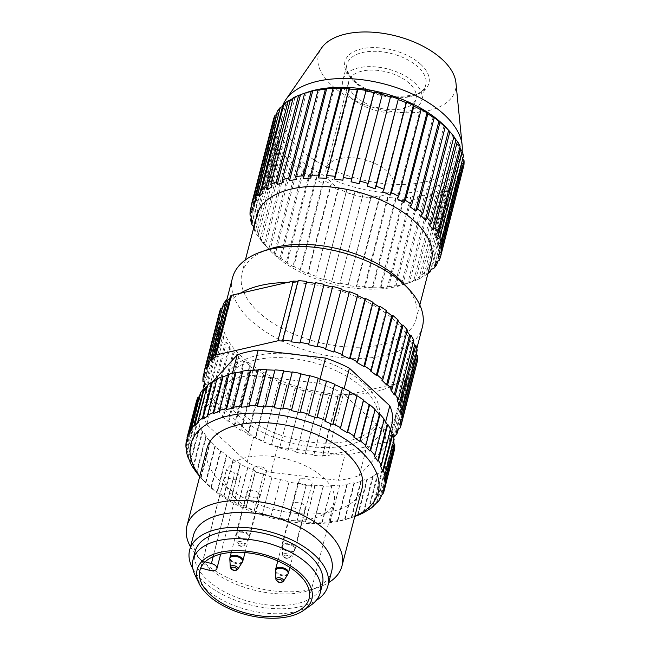 <?xml version="1.0" encoding="UTF-8"?>
<svg xmlns="http://www.w3.org/2000/svg" width="650" height="650" viewBox="0 0 650 650"><rect width="100%" height="100%" fill="white"/><g stroke="black" fill="none" stroke-linecap="round" stroke-linejoin="round"><path stroke-width="0.49" stroke-dasharray="3.25 2.44" d="M256.961 215.207A90.074 47.759 -165.5 0 0 268.637 249.072A90.074 47.759 -165.5 0 0 273.479 253.971A90.074 47.759 -165.5 0 0 404.739 284.269A90.074 47.759 -165.5 0 0 431.364 260.309M268.58 249.299A90.074 47.759 -165.5 0 0 241.946 273.26A90.074 47.759 -165.5 0 0 258.464 312.024A90.074 47.759 -165.5 0 0 351.016 347.141A90.074 47.759 -165.5 0 0 416.349 318.362A90.074 47.759 -165.5 0 0 404.674 284.497M232.497 277.826A98.077 52 -165.5 0 0 250.477 320.044A98.077 52 -165.5 0 0 351.26 358.272A98.077 52 -165.5 0 0 422.402 326.934M240.248 293.288A98.077 52 -165.5 0 0 223.153 313.974A98.077 52 -165.5 0 0 241.134 356.192A98.077 52 -165.5 0 0 349.017 394.542L342.867 395.947A100.75 53.414 14.5 0 1 337.854 395.679L338.114 396.443L322.676 456.137L322.416 455.382A100.75 53.414 -165.5 0 0 327.429 455.65L389.366 441.439L404.804 381.737A102.082 54.121 -165.5 0 0 405.827 380.9L390.39 440.602L389.244 440.042A100.75 53.414 -165.5 0 0 392.998 436.442L393.404 436.613M404.804 381.737L395.956 383.768A98.077 52 -165.5 0 0 413.059 363.082A98.077 52 -165.5 0 0 395.078 320.864A98.077 52 -165.5 0 0 287.186 282.514M253.801 227.435A96.078 50.944 -165.5 0 0 255.45 231.27L254.004 229.596A98.077 52 -165.5 0 0 256.734 234.488L258.131 236.064A96.078 50.944 -165.5 0 0 261.471 240.825L260.146 239.346A98.077 52 -165.5 0 0 263.624 243.506A98.077 52 -165.5 0 0 264.209 244.14L265.452 245.521A96.078 50.944 -165.5 0 0 270.034 250.128L268.889 248.844L291.273 162.313A98.077 52 -165.5 0 0 296.538 166.879L274.162 253.411L275.202 254.597A96.078 50.944 -165.5 0 0 280.898 258.903L279.979 257.806L302.356 171.275A98.077 52 -165.5 0 0 308.677 175.468L286.293 261.999L287.089 263.014A96.078 50.944 -165.5 0 0 293.719 266.89L293.069 265.964L315.445 179.424A98.077 52 -165.5 0 0 322.619 183.121L300.235 269.652L300.747 270.514A96.078 50.944 -165.5 0 0 308.108 273.845L307.759 273.057L330.135 186.526A98.077 52 -165.5 0 0 337.943 189.605L315.762 276.868A96.078 50.944 -165.5 0 0 323.635 279.549L345.987 192.351A98.077 52 -165.5 0 0 354.193 194.724L331.679 281.881A96.078 50.944 -165.5 0 0 339.828 283.839L362.513 196.722A98.077 52 -165.5 0 0 370.874 198.323L348.018 285.407A96.078 50.944 -165.5 0 0 356.184 286.577L356.834 286.049L379.21 199.518A98.077 52 -165.5 0 0 387.465 200.289L365.089 286.821L364.276 287.332A96.078 50.944 -165.5 0 0 372.214 287.674L373.197 287.178L395.582 200.647A98.077 52 -165.5 0 0 403.479 200.566L381.103 287.105L379.957 287.601A96.078 50.944 -165.5 0 0 387.433 287.113L410.662 197.291A96.078 50.944 14.5 0 1 403.187 197.787L403.479 200.566M307.011 92.381A92.739 49.172 -165.5 0 0 279.589 117.049A92.739 49.172 -165.5 0 0 296.595 156.967A92.739 49.172 -165.5 0 0 391.885 193.123A92.739 49.172 -165.5 0 0 459.16 163.491A92.739 49.172 -165.5 0 0 447.135 128.619M291.273 162.313L293.264 160.306A96.078 50.944 14.5 0 1 288.681 155.707L286.585 157.609L264.209 244.14M260.146 239.346L282.523 152.815A98.077 52 -165.5 0 0 286.585 157.609M282.523 152.815L284.7 151.003A96.078 50.944 14.5 0 1 281.361 146.242L279.11 147.948L256.734 234.488M254.004 229.596L276.38 143.065A98.077 52 -165.5 0 0 279.11 147.948M276.38 143.065L278.679 141.456A96.078 50.944 14.5 0 1 276.689 136.679L274.349 138.19L251.972 224.721M251.42 216.921L273.033 133.364A98.077 52 -165.5 0 0 274.349 138.19M273.033 133.364L275.397 131.958A96.078 50.944 14.5 0 1 274.82 127.311L272.439 128.627L250.055 215.158M251.266 206.383L272.569 124.012A98.077 52 -165.5 0 0 272.439 128.627M272.569 124.012L274.95 122.793A96.078 50.944 14.5 0 1 275.649 118.95A96.078 50.944 14.5 0 1 275.795 118.422L273.439 119.551M276.437 114.652L277.347 114.237A96.078 50.944 14.5 0 1 279.598 110.272L277.314 111.239M283.562 105.463A96.078 50.944 14.5 0 1 286.106 103.123L283.961 103.935M293.044 98.312A96.078 50.944 14.5 0 1 295.116 97.191L293.158 97.874M282.344 106.633A92.739 49.172 -165.5 0 0 281.856 108.29A92.739 49.172 -165.5 0 0 298.862 148.208A92.739 49.172 -165.5 0 0 394.152 184.356A92.739 49.172 -165.5 0 0 461.427 154.724A92.739 49.172 -165.5 0 0 462.101 151.068M455.942 82.802A70.72 37.497 14.5 0 1 410.451 112.734A70.72 37.497 14.5 0 1 331.435 85.093A70.72 37.497 14.5 0 1 321.523 48.043M350.464 97.216A40.698 21.58 -165.5 0 0 392.283 113.076A40.698 21.58 -165.5 0 0 421.809 100.076A40.698 21.58 -165.5 0 0 414.351 82.558A40.698 21.58 -165.5 0 0 372.531 66.69A40.698 21.58 -165.5 0 0 343.005 79.69A40.698 21.58 -165.5 0 0 350.464 97.216M355.176 96.135A34.694 18.395 -165.5 0 0 390.829 109.655A34.694 18.395 -165.5 0 0 415.992 98.572A34.694 18.395 -165.5 0 0 409.638 83.639A34.694 18.395 -165.5 0 0 373.986 70.111A34.694 18.395 -165.5 0 0 348.814 81.201A34.694 18.395 -165.5 0 0 355.176 96.135M332.516 183.755A34.694 18.395 -165.5 0 0 368.168 197.283A34.694 18.395 -165.5 0 0 393.331 186.201A34.694 18.395 -165.5 0 0 386.969 171.267A34.694 18.395 -165.5 0 0 351.325 157.739A34.694 18.395 -165.5 0 0 326.154 168.821A34.694 18.395 -165.5 0 0 332.516 183.755M287.666 353.592A78.731 41.746 -165.5 0 0 226.444 378.511A78.731 41.746 -165.5 0 0 240.874 412.401A78.731 41.746 -165.5 0 0 321.774 443.089A78.731 41.746 -165.5 0 0 378.885 417.934A78.731 41.746 -165.5 0 0 364.455 384.044A78.731 41.746 -165.5 0 0 300.113 355.062M239.744 416.78A78.731 41.746 14.5 0 1 225.306 382.891A78.731 41.746 14.5 0 1 282.425 357.744A78.731 41.746 14.5 0 1 363.317 388.432A78.731 41.746 14.5 0 1 377.756 422.313A78.731 41.746 14.5 0 1 320.637 447.468A78.731 41.746 14.5 0 1 239.744 416.78M199.81 476.157A96.744 51.293 -165.5 0 0 203.418 480.48A96.744 51.293 -165.5 0 0 208.609 485.745A96.744 51.293 -165.5 0 0 349.594 518.286A96.744 51.293 -165.5 0 0 354.835 516.246M199.745 476.401A102.082 54.121 -165.5 0 0 200.07 476.767A102.082 54.121 -165.5 0 0 200.679 477.433L201.094 477.896A101.416 53.771 -165.5 0 0 205.936 482.755L205.554 482.324A102.082 54.121 -165.5 0 0 211.039 487.077L211.388 487.476A101.416 53.771 -165.5 0 0 217.401 492.017L217.092 491.652A102.082 54.121 -165.5 0 0 223.665 496.023L223.933 496.356A101.416 53.771 -165.5 0 0 230.929 500.451L230.717 500.142A102.082 54.121 -165.5 0 0 238.176 503.986L238.347 504.27A101.416 53.771 -165.5 0 0 246.123 507.788L246.009 507.528A102.082 54.121 -165.5 0 0 254.134 510.738L254.199 510.981A101.416 53.771 -165.5 0 0 262.511 513.809L262.502 513.589A102.082 54.121 -165.5 0 0 271.05 516.067L271.001 516.271A101.416 53.771 -165.5 0 0 279.598 518.334L279.703 518.139A102.082 54.121 -165.5 0 0 288.405 519.813L288.243 519.992A101.416 53.771 -165.5 0 0 296.871 521.227L297.082 521.048A102.082 54.121 -165.5 0 0 305.679 521.852L305.402 522.023A101.416 53.771 -165.5 0 0 313.796 522.389L314.121 522.218A102.082 54.121 -165.5 0 0 322.343 522.145L321.961 522.308A101.416 53.771 -165.5 0 0 329.859 521.796L330.289 521.625A102.082 54.121 -165.5 0 0 337.894 520.666L337.415 520.837A101.416 53.771 -165.5 0 0 344.573 519.456L345.101 519.269A102.082 54.121 -165.5 0 0 351.861 517.457L351.284 517.66A101.416 53.771 -165.5 0 0 353.722 516.864A101.416 53.771 -165.5 0 0 354.778 516.49M207.025 448.281A80.064 42.453 -165.5 0 0 221.699 482.739A80.064 42.453 -165.5 0 0 303.964 513.947A80.064 42.453 -165.5 0 0 362.05 488.369M190.499 546.829A80.064 42.453 -165.5 0 0 197.291 556.156A80.064 42.453 -165.5 0 0 201.589 560.511A80.064 42.453 -165.5 0 0 318.264 587.438A80.064 42.453 -165.5 0 0 328.729 582.571M331.695 571.09A71.386 37.854 14.5 0 1 310.586 590.078A71.386 37.854 14.5 0 1 206.554 566.069A71.386 37.854 14.5 0 1 202.719 562.185A71.386 37.854 14.5 0 1 193.464 535.34M192.822 568.636A71.386 37.854 -165.5 0 0 202.727 580.856A71.386 37.854 -165.5 0 0 316.111 600.519M322.384 584.456A65.715 34.848 14.5 0 1 274.706 605.451A65.715 34.848 14.5 0 1 207.179 579.832A65.715 34.848 14.5 0 1 195.13 551.549M194.959 574.909A65.715 34.848 -165.5 0 0 205.051 588.055A65.715 34.848 -165.5 0 0 311.204 604.979M235.186 498.192A56.379 29.892 -165.5 0 0 293.118 520.171A56.379 29.892 -165.5 0 0 334.019 502.157A56.379 29.892 -165.5 0 0 323.684 477.888A56.379 29.892 -165.5 0 0 269.23 456.121A56.379 29.892 -165.5 0 0 226.273 470.308L234.918 472.599A6.671 3.534 14.5 0 1 240.427 477.677A6.671 3.534 14.5 0 1 233.009 479.416L224.364 477.124A56.379 29.892 -165.5 0 0 235.186 498.192M301.73 478.416A6.671 3.534 14.5 0 1 308.937 479.521A6.671 3.534 14.5 0 1 312.073 483.706A6.671 3.534 14.5 0 1 309.498 485.648A6.671 3.534 14.5 0 1 302.299 484.543A6.671 3.534 14.5 0 1 299.154 480.366A6.671 3.534 14.5 0 1 301.73 478.416M256.124 466.343A6.671 3.534 14.5 0 1 263.331 467.456A6.671 3.534 14.5 0 1 266.467 471.632A6.671 3.534 14.5 0 1 263.892 473.574A6.671 3.534 14.5 0 1 256.693 472.469A6.671 3.534 14.5 0 1 253.549 468.293A6.671 3.534 14.5 0 1 256.124 466.343M249.373 490.433A6.671 3.534 14.5 0 1 256.579 491.538A6.671 3.534 14.5 0 1 259.716 495.723A6.671 3.534 14.5 0 1 257.14 497.664A6.671 3.534 14.5 0 1 249.933 496.559A6.671 3.534 14.5 0 1 246.797 492.383A6.671 3.534 14.5 0 1 249.373 490.433M294.978 502.507A6.671 3.534 14.5 0 1 302.185 503.612A6.671 3.534 14.5 0 1 305.321 507.796A6.671 3.534 14.5 0 1 302.746 509.738A6.671 3.534 14.5 0 1 295.539 508.633A6.671 3.534 14.5 0 1 292.402 504.449A6.671 3.534 14.5 0 1 294.978 502.507M392.771 420.704L365.828 450.312L359.32 475.499A93.405 49.522 14.5 0 1 349.399 478.424A93.405 49.522 14.5 0 1 338.374 480.309L344.89 455.114L277.574 447.135L271.058 472.331A93.405 49.522 14.5 0 1 247.13 462.207L253.646 437.011L213.273 399.433L206.757 424.629L247.13 462.207M277.574 447.135A93.405 49.522 14.5 0 1 253.646 437.011M206.757 424.629A93.405 49.522 14.5 0 1 203.775 409.695L210.291 384.507L212.241 382.354M213.273 399.433A93.405 49.522 14.5 0 1 210.291 384.507M232.489 373.23L230.717 380.096L203.775 409.695M230.717 380.096A93.405 49.522 14.5 0 1 251.664 375.286L252.947 370.297M320.044 379.121L318.971 383.264L251.664 375.286M318.971 383.264A93.405 49.522 14.5 0 1 342.899 393.388L344.151 388.562M385.588 421.996L383.273 430.966L342.899 393.388M365.828 450.312A93.405 49.522 14.5 0 1 355.916 453.229A93.405 49.522 14.5 0 1 344.89 455.114M359.32 475.499L386.254 445.9L390.553 429.293M383.273 430.966A93.405 49.522 14.5 0 1 386.254 445.9M205.132 561.852L202.768 561.226L226.273 470.308M200.882 567.645A56.379 29.892 14.5 0 1 201.346 564.842A56.379 29.892 14.5 0 1 202.768 561.226M224.364 477.124L200.85 568.035M196.471 472.379L205.798 436.296A102.082 54.121 -165.5 0 0 210.031 441.285L210.584 441.196A101.416 53.771 -165.5 0 0 215.426 446.062L205.936 482.755M210.584 441.196L201.094 477.896M210.031 441.285L200.679 477.433M190.133 461.996L199.404 426.148A102.082 54.121 -165.5 0 0 202.248 431.234L202.857 431.21A101.416 53.771 -165.5 0 0 206.383 436.239L196.893 472.932M206.383 436.239L205.798 436.296M202.857 431.21L193.367 467.902M202.248 431.234L192.904 467.382M186.802 451.295L195.918 416.057A102.082 54.121 -165.5 0 0 197.291 421.078L197.925 421.119A101.416 53.771 -165.5 0 0 200.029 426.156L190.539 462.849M200.029 426.156L199.404 426.148M197.925 421.119L188.435 457.811M197.291 421.078L187.939 457.218M187.208 438.132L195.439 406.315A102.082 54.121 -165.5 0 0 195.301 411.117L195.951 411.231A101.416 53.771 -165.5 0 0 196.568 416.13L187.078 452.823M196.568 416.13L195.918 416.057M195.951 411.231L186.461 447.923M195.301 411.117L185.949 447.265M196.341 401.676L196.982 401.846A101.416 53.771 -165.5 0 0 196.836 402.407A101.416 53.771 -165.5 0 0 196.089 406.453L186.599 443.146M196.089 406.453L195.439 406.315M196.982 401.846L196.836 402.407M200.379 393.023L200.996 393.25L191.506 429.942M200.996 393.25A101.416 53.771 -165.5 0 0 199.843 395.094M207.293 385.426L207.862 385.702L198.372 422.394M207.862 385.702A101.416 53.771 -165.5 0 0 207.033 386.417M216.873 379.113L217.384 379.429L207.894 416.122M217.384 379.429A101.416 53.771 -165.5 0 0 216.694 379.795M228.824 374.286L229.255 374.636L219.765 411.328M229.255 374.636A101.416 53.771 -165.5 0 0 228.686 374.814M242.791 371.077L243.132 371.451L233.643 408.143M243.132 371.451A101.416 53.771 -165.5 0 0 242.669 371.524M258.342 369.598L249.088 406.673M275.007 369.882L265.647 406.957M292.281 371.93L282.807 408.988M318.094 378.495A101.416 53.771 -165.5 0 0 318.029 378.479L308.539 415.171M334.588 384.572A101.416 53.771 -165.5 0 0 334.417 384.499L324.927 421.192M349.871 391.983A101.416 53.771 -165.5 0 0 349.611 391.836L340.121 428.529M363.48 400.514A101.416 53.771 -165.5 0 0 363.147 400.27L363.594 400.091M363.147 400.27L353.657 436.962M375.001 409.906A101.416 53.771 -165.5 0 0 374.603 409.533L365.113 446.233M374.603 409.533L375.131 409.419M384.077 419.916A101.416 53.771 -165.5 0 0 383.646 419.356L384.231 419.307M383.646 419.356L374.156 456.056M390.406 430.292A101.416 53.771 -165.5 0 0 390 429.439L390.626 429.447M390 429.439L380.51 466.131M393.738 441.001A101.416 53.771 -165.5 0 0 393.469 439.465L394.111 439.546M393.469 439.465L383.979 476.157M393.412 453.846L393.047 453.749A101.416 53.771 -165.5 0 0 393.201 453.188A101.416 53.771 -165.5 0 0 393.941 449.142L394.591 449.28M393.941 449.142L384.451 485.834M393.047 453.749L383.557 490.449M382.696 494.512L392.039 458.364A102.082 54.121 -165.5 0 0 393.689 453.919M377.195 502.669L386.547 466.521A102.082 54.121 -165.5 0 0 389.651 462.573L389.033 462.345A101.416 53.771 -165.5 0 0 391.406 458.169L392.039 458.364M391.406 458.169L381.916 494.861M389.033 462.345L379.543 499.046M389.651 462.573L380.705 497.193M368.924 509.649L378.267 473.501A102.082 54.121 -165.5 0 0 382.744 470.169L382.168 469.893A101.416 53.771 -165.5 0 0 385.946 466.269L386.547 466.521M385.946 466.269L376.456 502.962M382.168 469.893L372.678 506.594M382.744 470.169L373.506 505.871M358.109 515.239L367.461 479.091A102.082 54.121 -165.5 0 0 373.165 476.483L372.653 476.166A101.416 53.771 -165.5 0 0 377.723 473.2L378.267 473.501M377.723 473.2L368.233 509.901M372.653 476.166L363.163 512.858M373.165 476.483L363.846 512.501M345.101 519.269L354.453 483.129A102.082 54.121 -165.5 0 0 361.205 481.317L360.774 480.959A101.416 53.771 -165.5 0 0 366.99 478.757L357.5 515.45M366.99 478.757L367.461 479.091M360.774 480.959L351.284 517.66M361.205 481.317L351.861 517.457M330.289 521.625L339.641 485.477A102.082 54.121 -165.5 0 0 347.246 484.518L346.905 484.144A101.416 53.771 -165.5 0 0 354.063 482.763L354.453 483.129M354.063 482.763L344.573 519.456M346.905 484.144L337.415 520.837M347.246 484.518L337.894 520.666M329.859 521.796L339.641 485.477M314.121 522.218L323.464 486.078A102.082 54.121 -165.5 0 0 331.695 485.997L321.961 522.308M331.451 485.615A101.416 53.771 -165.5 0 0 339.349 485.103M331.695 485.997L322.343 522.145M297.082 521.048L306.434 484.9A102.082 54.121 -165.5 0 0 315.023 485.712L314.892 485.331A101.416 53.771 -165.5 0 0 323.277 485.696L313.796 522.389M314.892 485.331L305.402 522.023M315.023 485.712L305.679 521.852M279.703 518.139L289.055 481.999A102.082 54.121 -165.5 0 0 297.749 483.665L297.733 483.299A101.416 53.771 -165.5 0 0 306.361 484.534L296.871 521.227M297.733 483.299L288.243 519.992M297.749 483.665L288.405 519.813M262.502 513.589L271.854 477.441A102.082 54.121 -165.5 0 0 280.394 479.919L280.491 479.578A101.416 53.771 -165.5 0 0 289.088 481.642L279.598 518.334M280.491 479.578L271.001 516.271M280.394 479.919L271.05 516.067M246.009 507.528L255.352 471.38A102.082 54.121 -165.5 0 0 263.486 474.589L263.689 474.281A101.416 53.771 -165.5 0 0 272.001 477.116L262.511 513.809M263.689 474.281L254.199 510.981M263.486 474.589L254.134 510.738M230.717 500.142L240.061 463.994A102.082 54.121 -165.5 0 0 247.528 467.837L247.837 467.577A101.416 53.771 -165.5 0 0 255.613 471.096L246.123 507.788M247.837 467.577L238.347 504.27M247.528 467.837L238.176 503.986M217.092 491.652L226.444 455.504A102.082 54.121 -165.5 0 0 233.017 459.875L233.423 459.664A101.416 53.771 -165.5 0 0 240.419 463.759L230.929 500.451M233.423 459.664L223.933 496.356M233.017 459.875L223.665 496.023M205.554 482.324L214.906 446.176A102.082 54.121 -165.5 0 0 220.391 450.929L220.878 450.783A101.416 53.771 -165.5 0 0 226.891 455.325L217.401 492.017M226.891 455.325L226.444 455.504M220.878 450.783L211.388 487.476M220.391 450.929L211.039 487.077M215.426 446.062L214.906 446.176M271.058 472.331L338.374 480.309M394.192 436.946L409.63 377.252L408.436 376.748A100.75 53.414 14.5 0 1 404.682 380.348L405.827 380.9M297.903 281.344A100.75 53.414 14.5 0 1 298.358 281.369L298.09 280.613M315.185 283.359A100.75 53.414 14.5 0 1 315.404 283.392L315.364 282.661M341.266 288.884L340.966 289.534A100.75 53.414 14.5 0 1 341.088 289.567M357.768 294.946L357.248 295.514A100.75 53.414 14.5 0 1 357.581 295.652M373.059 302.331L372.336 302.803A100.75 53.414 14.5 0 1 372.856 303.095M386.677 310.814L385.783 311.179A100.75 53.414 14.5 0 1 386.457 311.667M398.214 320.149L397.166 320.385A100.75 53.414 14.5 0 1 397.963 321.132M407.322 330.029L406.152 330.143A100.75 53.414 14.5 0 1 407.006 331.264M413.717 340.178L412.466 340.153A100.75 53.414 14.5 0 1 413.27 341.892M417.202 350.269L415.902 350.123A100.75 53.414 14.5 0 1 416.398 353.381M417.682 360.011L416.374 359.726A100.75 53.414 14.5 0 1 415.642 363.748A100.75 53.414 14.5 0 1 415.488 364.309L416.496 364.577M399.693 428.789L415.131 369.094A102.082 54.121 -165.5 0 0 416.78 364.65M415.131 369.094L413.863 368.696A100.75 53.414 14.5 0 1 411.507 372.848L412.742 373.303L398.491 428.415M409.63 377.252A102.082 54.121 -165.5 0 0 412.742 373.303M453.96 136.492L452.636 135.013A96.078 50.944 14.5 0 1 453.903 136.711M460.102 146.234L458.656 144.56A96.078 50.944 14.5 0 1 459.851 147.225M463.458 155.935L461.939 154.066A96.078 50.944 14.5 0 1 462.516 158.706L462.686 158.917M463.913 165.295L462.386 163.231A96.078 50.944 14.5 0 1 461.687 167.066A96.078 50.944 14.5 0 1 461.541 167.594L462.841 169.447M439.083 260.553L461.468 174.021A98.077 52 -165.5 0 0 463.052 169.748M461.468 174.021L459.989 171.779A96.078 50.944 14.5 0 1 457.738 175.744L459.168 178.067L437.677 261.186M433.802 268.393L456.186 181.854A98.077 52 -165.5 0 0 459.168 178.067M456.186 181.854L454.813 179.457A96.078 50.944 14.5 0 1 451.23 182.894L452.53 185.364L430.544 270.368M448.232 188.565L447.021 186.022L423.792 275.844L425.848 275.096L448.232 188.565A98.077 52 -165.5 0 0 452.53 185.364M447.021 186.022A96.078 50.944 14.5 0 1 442.219 188.833L443.324 191.425L420.948 277.956L418.99 278.647A96.078 50.944 -165.5 0 0 423.792 275.844M437.848 193.936L436.849 191.287L413.619 281.101L415.472 280.467L437.848 193.936A98.077 52 -165.5 0 0 443.324 191.425M436.849 191.287A96.078 50.944 14.5 0 1 430.966 193.375L431.836 196.064L409.459 282.604L407.737 283.197A96.078 50.944 -165.5 0 0 410.044 282.441A96.078 50.944 -165.5 0 0 413.619 281.101M425.352 197.811L424.604 195.081L401.383 284.903L402.967 284.342L425.352 197.811A98.077 52 -165.5 0 0 431.836 196.064M424.604 195.081A96.078 50.944 14.5 0 1 417.82 196.389L418.421 199.144L396.045 285.675L394.591 286.211A96.078 50.944 -165.5 0 0 401.383 284.903M387.433 287.113L388.733 286.601L411.117 200.07A98.077 52 -165.5 0 0 418.421 199.144M411.117 200.07L410.662 197.291M395.582 200.647L395.444 197.86A96.078 50.944 14.5 0 1 387.498 197.511L387.465 200.289M379.21 199.518L379.413 196.755A96.078 50.944 14.5 0 1 371.239 195.585L370.874 198.323M362.513 196.722L363.058 194.017A96.078 50.944 14.5 0 1 354.908 192.059L354.193 194.724M345.987 192.351L346.864 189.735A96.078 50.944 14.5 0 1 338.991 187.046L337.943 189.605M330.135 186.526L331.338 184.031A96.078 50.944 14.5 0 1 323.976 180.692L322.619 183.121M315.445 179.424L316.948 177.076A96.078 50.944 14.5 0 1 310.318 173.192L308.677 175.468M302.356 171.275L304.127 169.089A96.078 50.944 14.5 0 1 298.431 164.783L296.538 166.879M268.889 248.844A98.077 52 -165.5 0 0 274.162 253.411M298.431 164.783L275.202 254.597M304.127 169.089L280.898 258.903M279.979 257.806A98.077 52 -165.5 0 0 286.293 261.999M310.318 173.192L287.089 263.014M316.948 177.076L293.719 266.89M293.069 265.964A98.077 52 -165.5 0 0 300.235 269.652M323.976 180.692L300.747 270.514M331.338 184.031L308.108 273.845M307.759 273.057A98.077 52 -165.5 0 0 315.567 276.144M338.991 187.046L315.762 276.868M346.864 189.735L323.635 279.549M323.611 278.882A98.077 52 -165.5 0 0 331.817 281.263M354.908 192.059L331.679 281.881M363.058 194.017L339.828 283.839M340.137 283.254A98.077 52 -165.5 0 0 348.489 284.854M371.239 195.585L348.018 285.407M379.413 196.755L356.184 286.577M356.834 286.049A98.077 52 -165.5 0 0 365.089 286.821M387.498 197.511L364.276 287.332M395.444 197.86L372.214 287.674M373.197 287.178A98.077 52 -165.5 0 0 381.103 287.105M403.187 197.787L379.957 287.601M388.733 286.601A98.077 52 -165.5 0 0 396.045 285.675M417.82 196.389L394.591 286.211M402.967 284.342A98.077 52 -165.5 0 0 409.459 282.604M430.966 193.375L407.737 283.197M415.472 280.467A98.077 52 -165.5 0 0 420.948 277.956M442.219 188.833L418.99 278.647M425.848 275.096A98.077 52 -165.5 0 0 427.911 273.658M451.23 182.894L428.001 272.707A96.078 50.944 -165.5 0 0 428.204 272.537M454.813 179.457L431.584 269.271M457.738 175.744L434.509 265.558M459.989 171.779L436.759 261.592M461.541 167.594L438.311 257.416M462.386 163.231L439.156 253.045M462.516 158.706L440.814 242.621M461.939 154.066L438.709 243.88M458.656 144.56L435.427 234.382M452.636 135.013L429.406 224.835M444.072 125.71L420.843 215.524M433.209 116.927L409.979 206.749M420.387 108.94L397.158 198.762M405.998 101.993L382.769 191.807M390.471 96.281L367.242 186.103M366.088 90.431L342.867 180.245M349.838 88.506L326.609 178.319M334.149 88.229L310.919 178.051M319.516 89.627L296.286 179.441M306.369 92.641L283.14 182.463M295.116 97.191L271.887 187.005M286.106 103.123L262.876 192.944M279.598 110.272L256.368 200.094M277.347 114.237L255.507 198.697M275.795 118.422L252.566 208.236L275.649 118.95M274.95 122.793L251.721 212.607M274.82 127.311L251.591 217.132M275.397 131.958L252.168 221.772M276.689 136.679L253.459 226.501M278.679 141.456L255.45 231.27M281.361 146.242L258.131 236.064M284.7 151.003L261.471 240.825M288.681 155.707L265.452 245.521M293.264 160.306L270.034 250.128M395.956 383.768A98.077 52 14.5 0 1 349.017 394.542L395.956 383.768M237.989 356.907L239.037 356.671L223.6 416.366L222.552 416.601L237.989 356.907A102.082 54.121 -165.5 0 0 243.474 361.66L228.036 421.354L229.011 421.054A100.75 53.414 -165.5 0 0 234.983 425.571L234.089 425.937L249.527 366.234L250.421 365.877A100.75 53.414 14.5 0 1 244.449 361.359L243.474 361.66M222.552 416.601A102.082 54.121 -165.5 0 0 228.036 421.354M244.449 361.359L229.011 421.054M250.421 365.877L234.983 425.571M249.527 366.234A102.082 54.121 -165.5 0 0 256.1 370.606L240.662 430.3L241.475 429.878A100.75 53.414 -165.5 0 0 248.43 433.948L247.707 434.419L263.152 374.725L263.868 374.254A100.75 53.414 14.5 0 1 256.912 370.183L256.1 370.606M234.089 425.937A102.082 54.121 -165.5 0 0 240.662 430.3M256.912 370.183L241.475 429.878M263.868 374.254L248.43 433.948M263.152 374.725A102.082 54.121 -165.5 0 0 270.611 378.568L255.174 438.262L255.799 437.743A100.75 53.414 -165.5 0 0 263.518 441.236L278.956 381.542A100.75 53.414 14.5 0 1 271.237 378.048L270.611 378.568M247.707 434.419A102.082 54.121 -165.5 0 0 255.174 438.262M271.237 378.048L255.799 437.743M278.956 381.542L263.518 441.236M278.444 382.111A102.082 54.121 -165.5 0 0 286.569 385.32L271.546 444.405A100.75 53.414 -165.5 0 0 279.801 447.216L295.238 387.522A100.75 53.414 14.5 0 1 286.983 384.711L286.569 385.32M263.006 441.805A102.082 54.121 -165.5 0 0 271.131 445.014M286.983 384.711L271.546 444.405M295.238 387.522L279.801 447.216M294.938 388.172A102.082 54.121 -165.5 0 0 303.485 390.65L288.234 449.662A100.75 53.414 -165.5 0 0 296.774 451.718L312.219 392.015A100.75 53.414 14.5 0 1 303.672 389.967L303.485 390.65M279.5 447.866A102.082 54.121 -165.5 0 0 288.048 450.344M303.672 389.967L288.234 449.662M312.219 392.015L296.774 451.718M312.138 392.73A102.082 54.121 -165.5 0 0 320.84 394.396L305.362 453.359A100.75 53.414 -165.5 0 0 313.934 454.586L329.371 394.883A100.75 53.414 14.5 0 1 320.808 393.664L320.84 394.396M296.701 452.424A102.082 54.121 -165.5 0 0 305.402 454.09M320.808 393.664L305.362 453.359M329.371 394.883L313.934 454.586M329.517 395.631A102.082 54.121 -165.5 0 0 338.114 396.443M314.08 455.333A102.082 54.121 -165.5 0 0 322.676 456.137M337.854 395.679L322.416 455.382M342.867 395.947L327.429 455.65M389.366 441.439A102.082 54.121 -165.5 0 0 390.39 440.602M404.682 380.348L389.244 440.042M408.436 376.748L392.998 436.442M411.507 372.848L396.069 432.551M413.863 368.696L398.426 428.391M415.488 364.309L400.051 424.003M416.374 359.726L400.936 419.429M415.902 350.123L400.465 409.817M412.466 340.153L397.028 399.856M406.152 330.143L390.715 389.838M397.166 320.385L381.729 380.079M385.783 311.179L370.346 370.874M372.336 302.803L356.899 362.497M357.248 295.514L341.811 355.209M340.966 289.534L325.528 349.229M315.404 283.392L299.967 343.086M298.358 281.369L282.912 341.071M229.848 298.196A100.75 53.414 14.5 0 1 231.522 296.709L230.376 296.148M231.522 296.709L216.084 356.403M222.276 308.336L222.341 308.36A100.75 53.414 14.5 0 1 224.705 304.2L223.462 303.745M224.705 304.2L209.259 363.902M222.341 308.36L208.089 363.472M204.271 372.174L218.53 317.046L219.83 317.322A100.75 53.414 14.5 0 1 220.569 313.3A100.75 53.414 14.5 0 1 220.716 312.748L219.424 312.406M220.716 312.748L220.569 313.3M219.83 317.322L204.393 377.024M218.53 317.046A102.082 54.121 -165.5 0 0 218.384 321.848L202.946 381.55M204.368 383.37L219.001 326.779L220.301 326.934A100.75 53.414 14.5 0 1 219.692 322.067L218.384 321.848M219.692 322.067L204.254 381.761M220.301 326.934L204.864 386.636M219.001 326.779A102.082 54.121 -165.5 0 0 220.374 331.801L204.937 391.503L206.213 391.584A100.75 53.414 -165.5 0 0 208.301 396.598L207.058 396.573L222.495 336.879L223.746 336.895A100.75 53.414 14.5 0 1 221.658 331.89L220.374 331.801M204.214 389.188A102.082 54.121 -165.5 0 0 204.937 391.503M221.658 331.89L206.213 391.584M223.746 336.895L208.301 396.598M222.495 336.879A102.082 54.121 -165.5 0 0 225.339 341.965L209.901 401.659L211.112 401.611A100.75 53.414 -165.5 0 0 214.614 406.608L213.444 406.721L228.889 347.019L230.051 346.913A100.75 53.414 14.5 0 1 226.549 341.916L225.339 341.965M207.058 396.573A102.082 54.121 -165.5 0 0 209.901 401.659M226.549 341.916L211.112 401.611M230.051 346.913L214.614 406.608M228.889 347.019A102.082 54.121 -165.5 0 0 233.114 352.016L217.677 411.71L218.79 411.539A100.75 53.414 -165.5 0 0 223.6 416.366M213.444 406.721A102.082 54.121 -165.5 0 0 217.677 411.71M239.037 356.671A100.75 53.414 14.5 0 1 234.227 351.837L233.114 352.016M234.227 351.837L218.79 411.539M354.429 81.876A40.698 21.58 14.5 0 1 346.97 64.358A40.698 21.58 14.5 0 1 376.496 51.358A40.698 21.58 14.5 0 1 418.316 67.218A40.698 21.58 14.5 0 1 425.774 84.736A40.698 21.58 14.5 0 1 396.248 97.744A40.698 21.58 14.5 0 1 354.429 81.876M420.973 64.553A43.371 22.994 -165.5 0 0 361.684 48.856A43.371 22.994 -165.5 0 0 352.901 80.169A43.371 22.994 -165.5 0 0 412.189 95.867A43.371 22.994 -165.5 0 0 420.973 64.553M284.895 543.506A6.671 3.534 14.5 0 1 292.102 544.611A6.671 3.534 14.5 0 1 295.238 548.795A6.671 3.534 14.5 0 1 292.671 550.737A6.671 3.534 14.5 0 1 285.464 549.632A6.671 3.534 14.5 0 1 282.319 545.456A6.671 3.534 14.5 0 1 284.895 543.506M292.37 551.517A6.532 3.461 -165.5 0 0 294.653 550.152A6.532 3.461 -165.5 0 0 292.264 545.764A6.532 3.461 -165.5 0 0 284.757 544.432A6.532 3.461 -165.5 0 0 282.181 546.926A6.532 3.461 -165.5 0 0 285.781 550.664A6.532 3.461 -165.5 0 0 292.37 551.517M284.213 553.727A3.957 2.096 14.5 0 1 288.762 554.531A3.957 2.096 14.5 0 1 290.209 557.188A3.957 2.096 14.5 0 1 288.827 558.017A3.957 2.096 14.5 0 1 284.838 557.497A3.957 2.096 14.5 0 1 282.652 555.238A3.957 2.096 14.5 0 1 284.213 553.727M284.757 555.238A2.665 1.414 14.5 0 1 288.405 556.205A2.665 1.414 14.5 0 1 287.861 558.131A2.665 1.414 14.5 0 1 284.213 557.164A2.665 1.414 14.5 0 1 284.757 555.238M239.289 531.432A6.671 3.534 14.5 0 1 246.496 532.545A6.671 3.534 14.5 0 1 249.641 536.721A6.671 3.534 14.5 0 1 247.065 538.671A6.671 3.534 14.5 0 1 239.858 537.558A6.671 3.534 14.5 0 1 236.722 533.382A6.671 3.534 14.5 0 1 239.289 531.432M246.764 539.443A6.532 3.461 -165.5 0 0 249.047 538.078A6.532 3.461 -165.5 0 0 246.659 533.691A6.532 3.461 -165.5 0 0 239.151 532.358A6.532 3.461 -165.5 0 0 236.576 534.852A6.532 3.461 -165.5 0 0 240.175 538.59A6.532 3.461 -165.5 0 0 246.764 539.443M238.615 541.653A3.957 2.096 14.5 0 1 243.157 542.457A3.957 2.096 14.5 0 1 244.603 545.114A3.957 2.096 14.5 0 1 243.222 545.943A3.957 2.096 14.5 0 1 239.232 545.423A3.957 2.096 14.5 0 1 237.047 543.164A3.957 2.096 14.5 0 1 238.615 541.653M239.151 543.164A2.665 1.414 14.5 0 1 242.799 544.131A2.665 1.414 14.5 0 1 242.263 546.057A2.665 1.414 14.5 0 1 238.607 545.09A2.665 1.414 14.5 0 1 239.151 543.164M242.881 560.812A6.671 3.534 14.5 0 1 240.305 562.754A6.671 3.534 14.5 0 1 233.098 561.649A6.671 3.534 14.5 0 1 229.962 557.472M229.816 558.935A6.532 3.461 -165.5 0 0 233.423 562.673A6.532 3.461 -165.5 0 0 240.004 563.534A6.532 3.461 -165.5 0 0 242.296 562.169M237.851 569.205A3.957 2.096 14.5 0 1 236.462 570.034A3.957 2.096 14.5 0 1 232.481 569.514A3.957 2.096 14.5 0 1 230.295 567.247M288.486 572.886A6.671 3.534 14.5 0 1 285.911 574.827A6.671 3.534 14.5 0 1 278.704 573.722A6.671 3.534 14.5 0 1 275.567 569.538M275.421 571.009A6.532 3.461 -165.5 0 0 279.029 574.746A6.532 3.461 -165.5 0 0 285.61 575.608A6.532 3.461 -165.5 0 0 287.901 574.234M283.457 581.279A3.957 2.096 14.5 0 1 282.067 582.108A3.957 2.096 14.5 0 1 278.078 581.587A3.957 2.096 14.5 0 1 275.901 579.321M213.184 556.66L234.918 472.599M233.009 479.416L209.503 570.326M245.399 259.902L241.946 273.26M226.793 299.894L223.153 313.974M268.637 249.072L263.624 243.506M281.856 108.29L279.589 117.049M343.005 79.69L346.97 64.358L346.743 68.12C347.084 71.833 349.554 75.928 354.152 80.405C373.604 101.148 426.302 100.271 425.774 84.736L421.809 100.076M393.331 186.201L415.992 98.572M226.444 378.511L225.306 382.891M203.418 480.48L200.07 476.767M202.719 562.185L197.291 556.156M309.091 598.544L334.019 502.157M299.154 480.366L282.319 545.456L282.652 555.238C283.757 557.741 285.683 558.773 288.446 558.334L290.209 557.188L295.238 548.795L312.073 483.706M253.549 468.293L236.722 533.382L237.047 543.164C238.152 545.667 240.078 546.699 242.84 546.26L244.603 545.114L249.641 536.721L266.467 471.632M245.009 552.565L259.716 495.723M289.892 567.442L305.321 507.796M277.786 560.958L292.402 504.449M231.262 552.459L246.797 492.383M220.659 554.125L240.427 477.677M199.924 570.318L201.346 564.842M310.586 590.078L318.264 587.438M349.594 518.286L353.722 516.864M393.201 453.188L384.8 485.656M378.885 417.934L377.756 422.313M326.154 168.821L348.814 81.201M461.427 154.724L459.16 163.491M461.687 167.066L439.489 252.874M404.739 284.269L410.044 282.441M416.812 348.554L413.059 363.082M415.642 363.748L401.229 419.486M419.802 305.012L416.349 318.362"/><path stroke-width="0.97" d="M419.802 305.012L431.364 260.309A90.074 47.759 -165.5 0 0 414.854 221.536A90.074 47.759 -165.5 0 0 322.303 186.428A90.074 47.759 -165.5 0 0 256.961 215.207L245.399 259.902M416.812 348.554L422.402 326.934A98.077 52 -165.5 0 0 409.687 290.062L404.674 284.497A90.074 47.759 -165.5 0 0 399.839 279.589A90.074 47.759 -165.5 0 0 268.58 249.299L261.495 251.737A98.077 52 -165.5 0 0 232.497 277.826L226.793 299.894M409.687 290.062A98.077 52 -165.5 0 0 404.422 284.716A98.077 52 -165.5 0 0 261.495 251.737M293.345 281.101L277.899 340.803L215.963 355.014L231.4 295.319L240.248 293.288A98.077 52 14.5 0 1 287.186 282.514L293.345 281.101A100.75 53.414 14.5 0 1 297.903 281.344M422.833 213.525L445.218 126.994L444.072 125.71A96.078 50.944 14.5 0 1 448.654 130.309L425.425 220.131A96.078 50.944 -165.5 0 0 420.843 215.524L422.833 213.525A98.077 52 -165.5 0 0 417.568 208.959L415.675 211.055A96.078 50.944 -165.5 0 0 409.979 206.749L411.751 204.563A98.077 52 -165.5 0 0 405.429 200.362L403.788 202.638A96.078 50.944 -165.5 0 0 397.158 198.762L398.661 196.406A98.077 52 -165.5 0 0 391.487 192.709L390.13 195.138A96.078 50.944 -165.5 0 0 382.769 191.807L383.971 189.312A98.077 52 -165.5 0 0 376.163 186.225L375.115 188.784A96.078 50.944 -165.5 0 0 367.242 186.103L368.119 183.487A98.077 52 -165.5 0 0 359.913 181.106L359.198 183.771A96.078 50.944 -165.5 0 0 351.057 181.813L351.593 179.107A98.077 52 -165.5 0 0 343.233 177.507L342.867 180.245A96.078 50.944 -165.5 0 0 334.693 179.083L334.896 176.321A98.077 52 -165.5 0 0 326.641 175.541L326.609 178.319A96.078 50.944 -165.5 0 0 318.662 177.978L318.524 175.191A98.077 52 -165.5 0 0 310.627 175.264L310.919 178.051A96.078 50.944 -165.5 0 0 303.444 178.539L302.989 175.768A98.077 52 -165.5 0 0 295.685 176.686L296.286 179.441A96.078 50.944 -165.5 0 0 289.502 180.757L288.754 178.027A98.077 52 -165.5 0 0 282.271 179.766L283.14 182.463A96.078 50.944 -165.5 0 0 277.257 184.551L276.258 181.903A98.077 52 -165.5 0 0 270.782 184.405L271.887 187.005A96.078 50.944 -165.5 0 0 267.085 189.808L265.874 187.273A98.077 52 -165.5 0 0 261.576 190.466L262.876 192.944A96.078 50.944 -165.5 0 0 259.293 196.381L257.92 193.976A98.077 52 -165.5 0 0 254.938 197.771L256.368 200.094A96.078 50.944 -165.5 0 0 254.118 204.059L252.639 201.817A98.077 52 -165.5 0 0 251.054 206.082L252.566 208.236A96.078 50.944 -165.5 0 0 252.419 208.772A96.078 50.944 -165.5 0 0 251.721 212.607L250.193 210.543A98.077 52 -165.5 0 0 250.055 215.158L251.591 217.132A96.078 50.944 -165.5 0 0 252.168 221.772L250.648 219.903A98.077 52 -165.5 0 0 251.972 224.721L253.459 226.501A96.078 50.944 -165.5 0 0 253.801 227.435M453.903 136.711A96.078 50.944 14.5 0 1 455.975 139.774L432.746 229.596A96.078 50.944 -165.5 0 0 429.406 224.835L431.584 223.023L453.96 136.492A98.077 52 -165.5 0 0 450.483 132.332L447.135 128.619A92.739 49.172 -165.5 0 0 442.154 123.573A92.739 49.172 -165.5 0 0 307.011 92.381L304.062 93.397A96.078 50.944 14.5 0 1 306.369 92.641L304.647 93.234L282.271 179.766M252.639 201.817L275.023 115.286A98.077 52 -165.5 0 0 273.439 119.551L251.054 206.082M275.023 115.286L276.437 114.652M257.92 193.976L280.304 107.445A98.077 52 -165.5 0 0 277.314 111.239L254.938 197.771M280.304 107.445L282.523 106.559A96.078 50.944 14.5 0 1 283.562 105.463M265.874 187.273L288.259 100.742A98.077 52 -165.5 0 0 283.961 103.935L261.576 190.466M288.259 100.742L290.314 99.994A96.078 50.944 14.5 0 1 293.044 98.312M276.258 181.903L298.642 95.371A98.077 52 -165.5 0 0 293.158 97.874L270.782 184.405M298.642 95.371L300.487 94.729A96.078 50.944 14.5 0 1 304.062 93.397M288.754 178.027L311.139 91.496A98.077 52 -165.5 0 0 304.647 93.234M311.139 91.496L312.731 90.935A96.078 50.944 14.5 0 1 319.516 89.627L318.061 90.155L295.685 176.686M302.989 175.768L325.374 89.237A98.077 52 -165.5 0 0 318.061 90.155M325.374 89.237L326.674 88.725A96.078 50.944 14.5 0 1 334.149 88.229L333.003 88.733L310.627 175.264M318.524 175.191L340.909 88.66A98.077 52 -165.5 0 0 333.003 88.733M340.909 88.66L341.892 88.156A96.078 50.944 14.5 0 1 349.838 88.506L349.017 89.009L326.641 175.541M334.896 176.321L357.273 89.781A98.077 52 -165.5 0 0 349.017 89.009M357.273 89.781L357.923 89.261A96.078 50.944 14.5 0 1 366.088 90.431L343.233 177.507M351.593 179.107L373.977 92.576A98.077 52 -165.5 0 0 365.617 90.976M373.977 92.576L374.278 91.999A96.078 50.944 14.5 0 1 382.428 93.957L359.913 181.106M368.119 183.487L390.496 96.956A98.077 52 -165.5 0 0 382.289 94.575M390.496 96.956L390.471 96.281A96.078 50.944 14.5 0 1 398.344 98.971L376.163 186.225M383.971 189.312L406.348 102.781A98.077 52 -165.5 0 0 398.539 99.694M406.348 102.781L405.998 101.993A96.078 50.944 14.5 0 1 413.359 105.324L413.871 106.178L391.487 192.709M398.661 196.406L421.038 109.874A98.077 52 -165.5 0 0 413.871 106.178M421.038 109.874L420.387 108.94A96.078 50.944 14.5 0 1 427.017 112.824L427.814 113.831L405.429 200.362M411.751 204.563L434.127 118.032A98.077 52 -165.5 0 0 427.814 113.831M434.127 118.032L433.209 116.927A96.078 50.944 14.5 0 1 438.904 121.233L439.944 122.428L417.568 208.959M445.218 126.994A98.077 52 -165.5 0 0 439.944 122.428M462.101 151.068A92.739 49.172 -165.5 0 0 462.126 145.202A92.739 49.172 -165.5 0 0 444.421 114.806A92.739 49.172 -165.5 0 0 357.662 79.243A92.739 49.172 -165.5 0 0 285.862 99.621A92.739 49.172 -165.5 0 0 282.344 106.633M285.862 99.621L321.523 48.043A70.72 37.497 14.5 0 1 376.277 32.5A70.72 37.497 14.5 0 1 442.439 59.621A70.72 37.497 14.5 0 1 455.942 82.802L462.126 145.202M300.113 355.062A78.731 41.746 -165.5 0 0 287.666 353.592M354.835 516.246A96.744 51.293 -165.5 0 0 360.457 450.905A96.744 51.293 -165.5 0 0 235.203 414.546A96.744 51.293 -165.5 0 0 199.81 476.157M354.778 516.49A101.416 53.771 -165.5 0 0 357.5 515.45L358.109 515.239A102.082 54.121 -165.5 0 0 363.813 512.631L363.163 512.858A101.416 53.771 -165.5 0 0 368.233 509.901L368.924 509.649A102.082 54.121 -165.5 0 0 373.392 506.317L372.678 506.594A101.416 53.771 -165.5 0 0 376.456 502.962L377.195 502.669A102.082 54.121 -165.5 0 0 380.307 498.721L379.543 499.046A101.416 53.771 -165.5 0 0 381.916 494.861L382.696 494.512A102.082 54.121 -165.5 0 0 384.345 490.067L383.557 490.449A101.416 53.771 -165.5 0 0 383.711 489.881A101.416 53.771 -165.5 0 0 384.451 485.834L385.247 485.428A102.082 54.121 -165.5 0 0 385.385 480.618L384.589 481.057A101.416 53.771 -165.5 0 0 383.979 476.157L384.767 475.686A102.082 54.121 -165.5 0 0 383.394 470.665L382.614 471.169A101.416 53.771 -165.5 0 0 380.51 466.131L381.282 465.595A102.082 54.121 -165.5 0 0 378.438 460.509L377.691 461.077A101.416 53.771 -165.5 0 0 374.156 456.056L374.887 455.447A102.082 54.121 -165.5 0 0 370.654 450.458L369.956 451.092A101.416 53.771 -165.5 0 0 365.113 446.233L365.779 445.559A102.082 54.121 -165.5 0 0 360.295 440.814L359.669 441.512A101.416 53.771 -165.5 0 0 353.657 436.962L354.242 436.231A102.082 54.121 -165.5 0 0 347.669 431.868L347.124 432.624A101.416 53.771 -165.5 0 0 340.121 428.529L340.624 427.749A102.082 54.121 -165.5 0 0 333.158 423.906L332.702 424.71A101.416 53.771 -165.5 0 0 324.927 421.192L325.333 420.363A102.082 54.121 -165.5 0 0 317.2 417.154L316.851 418.007A101.416 53.771 -165.5 0 0 308.539 415.171L308.831 414.302A102.082 54.121 -165.5 0 0 300.292 411.824L300.048 412.709A101.416 53.771 -165.5 0 0 291.452 410.646L291.631 409.744A102.082 54.121 -165.5 0 0 282.929 408.078L282.807 408.988A101.416 53.771 -165.5 0 0 274.186 407.761L274.251 406.835A102.082 54.121 -165.5 0 0 265.655 406.031L265.647 406.957A101.416 53.771 -165.5 0 0 257.262 406.591L257.213 405.665A102.082 54.121 -165.5 0 0 248.991 405.746L249.088 406.673A101.416 53.771 -165.5 0 0 241.199 407.192L241.044 406.266A102.082 54.121 -165.5 0 0 233.439 407.225L233.643 408.143A101.416 53.771 -165.5 0 0 226.476 409.524L226.232 408.614A102.082 54.121 -165.5 0 0 219.472 410.426L219.765 411.328A101.416 53.771 -165.5 0 0 213.557 413.53L213.224 412.652A102.082 54.121 -165.5 0 0 207.521 415.261L207.894 416.122A101.416 53.771 -165.5 0 0 202.816 419.087L202.418 418.243A102.082 54.121 -165.5 0 0 197.941 421.566L198.372 422.394A101.416 53.771 -165.5 0 0 194.594 426.018L194.139 425.222A102.082 54.121 -165.5 0 0 191.027 429.163L191.506 429.942A101.416 53.771 -165.5 0 0 189.134 434.127L188.638 433.379A102.082 54.121 -165.5 0 0 186.989 437.816L187.493 438.539A101.416 53.771 -165.5 0 0 187.346 439.099A101.416 53.771 -165.5 0 0 186.599 443.146L186.095 442.463A102.082 54.121 -165.5 0 0 185.949 447.265L186.461 447.923A101.416 53.771 -165.5 0 0 187.078 452.823L186.566 452.197A102.082 54.121 -165.5 0 0 187.939 457.218L188.435 457.811A101.416 53.771 -165.5 0 0 190.539 462.849L190.06 462.296A102.082 54.121 -165.5 0 0 192.904 467.382L193.367 467.902A101.416 53.771 -165.5 0 0 196.893 472.932L196.454 472.436A102.082 54.121 -165.5 0 0 199.745 476.401M328.729 582.571A80.064 42.453 -165.5 0 0 341.933 566.142L362.05 488.369A80.064 42.453 -165.5 0 0 347.368 453.911A80.064 42.453 -165.5 0 0 265.102 422.703A80.064 42.453 -165.5 0 0 207.025 448.281L186.907 526.045A80.064 42.453 -165.5 0 0 190.499 546.829M341.933 566.142A80.064 42.453 -165.5 0 0 327.259 531.676A80.064 42.453 -165.5 0 0 244.985 500.468A80.064 42.453 -165.5 0 0 186.907 526.045M189.638 550.128L193.464 535.34A71.386 37.854 14.5 0 1 245.253 512.533A71.386 37.854 14.5 0 1 318.606 540.361A71.386 37.854 14.5 0 1 331.695 571.09L327.876 585.878A71.386 37.854 -165.5 0 0 314.787 555.149A71.386 37.854 -165.5 0 0 241.426 527.321A71.386 37.854 -165.5 0 0 189.638 550.128A71.386 37.854 -165.5 0 0 192.822 568.636M193.009 559.764L195.13 551.549A65.715 34.848 14.5 0 1 242.807 530.554A65.715 34.848 14.5 0 1 310.334 556.164A65.715 34.848 14.5 0 1 322.384 584.456L320.255 592.678A65.715 34.848 -165.5 0 0 308.206 564.387A65.715 34.848 -165.5 0 0 240.679 538.769A65.715 34.848 -165.5 0 0 193.009 559.764A65.715 34.848 -165.5 0 0 194.959 574.909L198.941 583.253A59.215 31.395 -165.5 0 0 208.041 595.091A59.215 31.395 -165.5 0 0 303.68 610.342A59.215 31.395 -165.5 0 0 300.974 573.771A59.215 31.395 -165.5 0 0 228.792 550.956A59.215 31.395 -165.5 0 0 198.941 583.253M210.259 594.587A56.379 29.892 -165.5 0 0 268.19 616.558A56.379 29.892 -165.5 0 0 309.091 598.544A56.379 29.892 -165.5 0 0 298.756 574.283A56.379 29.892 -165.5 0 0 240.825 552.305A56.379 29.892 -165.5 0 0 199.924 570.318A56.379 29.892 -165.5 0 0 210.259 594.587M212.241 382.354L237.234 354.9L232.489 373.23M252.947 370.297L258.172 350.098L325.488 358.069L320.044 379.121M237.234 354.9A93.405 49.522 14.5 0 1 258.172 350.098M344.151 388.562L349.416 368.192L389.789 405.779L385.588 421.996M325.488 358.069A93.405 49.522 14.5 0 1 349.416 368.192M390.553 429.293L392.771 420.704A93.405 49.522 14.5 0 0 389.789 405.779M200.882 567.645A56.379 29.892 14.5 0 0 200.85 568.035L209.503 570.326A6.671 3.534 -165.5 0 0 216.913 568.587A6.671 3.534 -165.5 0 0 211.412 563.509L205.132 561.852M303.68 610.342L311.204 604.979A65.715 34.848 -165.5 0 0 320.255 592.678M316.111 600.519A71.386 37.854 -165.5 0 0 327.876 585.878M186.566 452.197L186.802 451.295M186.095 442.463L187.208 438.132M188.638 433.379L197.99 397.231A102.082 54.121 -165.5 0 0 196.341 401.676L186.989 437.816M199.843 395.094A101.416 53.771 -165.5 0 0 198.624 397.426L189.134 434.127M198.624 397.426L197.99 397.231M194.139 425.222L203.482 389.074A102.082 54.121 -165.5 0 0 200.379 393.023L191.027 429.163M207.033 386.417A101.416 53.771 -165.5 0 0 204.084 389.326L194.594 426.018M204.084 389.326L203.482 389.074M202.418 418.243L211.762 382.094A102.082 54.121 -165.5 0 0 207.293 385.426L197.941 421.566M216.694 379.795A101.416 53.771 -165.5 0 0 212.306 382.395L202.816 419.087M212.306 382.395L211.762 382.094M213.224 412.652L222.568 376.504A102.082 54.121 -165.5 0 0 216.873 379.113L207.521 415.261M228.686 374.814A101.416 53.771 -165.5 0 0 223.047 376.838L213.557 413.53M223.047 376.838L222.568 376.504M226.232 408.614L235.576 372.474A102.082 54.121 -165.5 0 0 228.824 374.286L219.472 410.426M242.669 371.524A101.416 53.771 -165.5 0 0 235.966 372.832L226.476 409.524M241.044 406.266L250.396 370.118A102.082 54.121 -165.5 0 0 242.791 371.077L233.439 407.225M258.237 369.988A101.416 53.771 -165.5 0 0 250.689 370.492L241.199 407.192M257.213 405.665L266.565 369.517A102.082 54.121 -165.5 0 0 258.342 369.598L248.991 405.746M274.909 370.248A101.416 53.771 -165.5 0 0 266.752 369.899L257.262 406.591M274.251 406.835L283.603 370.695A102.082 54.121 -165.5 0 0 275.007 369.882L265.655 406.031M292.191 372.279A101.416 53.771 -165.5 0 0 283.676 371.069L274.186 407.761M291.631 409.744L300.983 373.596A102.082 54.121 -165.5 0 0 292.281 371.93L282.929 408.078M308.831 414.302L318.183 378.154A102.082 54.121 -165.5 0 0 309.636 375.676L309.538 376.017A101.416 53.771 -165.5 0 0 300.942 373.953L291.452 410.646M309.538 376.017L300.048 412.709M309.636 375.676L300.292 411.824M325.333 420.363L334.677 384.215A102.082 54.121 -165.5 0 0 326.552 381.006L316.851 418.007M326.341 381.314A101.416 53.771 -165.5 0 0 318.094 378.495M326.552 381.006L317.2 417.154M340.624 427.749L349.968 391.601A102.082 54.121 -165.5 0 0 342.501 387.757L332.702 424.71M342.192 388.017A101.416 53.771 -165.5 0 0 334.588 384.572M342.501 387.757L333.158 423.906M354.242 436.231L363.594 400.091A102.082 54.121 -165.5 0 0 357.012 395.72L347.124 432.624M356.614 395.931A101.416 53.771 -165.5 0 0 349.871 391.983M357.012 395.72L347.669 431.868M365.779 445.559L375.131 409.419A102.082 54.121 -165.5 0 0 369.647 404.666L369.159 404.812L359.669 441.512M369.159 404.812A101.416 53.771 -165.5 0 0 363.48 400.514M369.647 404.666L360.295 440.814M374.887 455.447L384.231 419.307A102.082 54.121 -165.5 0 0 380.006 414.31L379.446 414.399L369.956 451.092M379.446 414.399A101.416 53.771 -165.5 0 0 375.001 409.906M380.006 414.31L370.654 450.458M381.282 465.595L390.626 429.447A102.082 54.121 -165.5 0 0 387.782 424.361L387.173 424.385L377.691 461.077M387.173 424.385A101.416 53.771 -165.5 0 0 384.077 419.916M387.782 424.361L378.438 460.509M384.767 475.686L394.111 439.546A102.082 54.121 -165.5 0 0 392.738 434.525L392.104 434.476L382.614 471.169M392.104 434.476A101.416 53.771 -165.5 0 0 390.406 430.292M392.738 434.525L383.394 470.665M385.247 485.428L394.591 449.28A102.082 54.121 -165.5 0 0 394.729 444.478L394.079 444.364L384.589 481.057M394.079 444.364A101.416 53.771 -165.5 0 0 393.738 441.001M394.729 444.478L385.385 480.618M393.412 453.846L384.345 490.067M380.705 497.193L380.307 498.721M373.506 505.871L373.392 506.317M306.686 281.418L291.395 341.868L306.686 281.418A102.082 54.121 -165.5 0 0 298.09 280.613L282.652 340.308L282.912 341.071A100.75 53.414 -165.5 0 0 277.899 340.803M306.832 282.165A100.75 53.414 14.5 0 1 315.185 283.359M324.066 284.326L308.555 344.736L324.066 284.326A102.082 54.121 -165.5 0 0 315.364 282.661L299.967 343.086A100.75 53.414 -165.5 0 0 291.395 341.868M323.993 285.033A100.75 53.414 14.5 0 1 332.532 287.089L317.094 346.783A100.75 53.414 -165.5 0 0 308.555 344.736M341.088 289.567A100.75 53.414 14.5 0 1 349.221 292.346L333.783 352.04A100.75 53.414 -165.5 0 0 325.528 349.229L341.266 288.884A102.082 54.121 -165.5 0 0 332.727 286.406M349.221 292.346L333.783 352.04M357.581 295.652A100.75 53.414 14.5 0 1 364.967 299.008L349.529 358.702A100.75 53.414 -165.5 0 0 341.811 355.209L357.768 294.946A102.082 54.121 -165.5 0 0 349.635 291.736M364.967 299.008L365.592 298.488L350.155 358.183L349.529 358.702M372.856 303.095A100.75 53.414 14.5 0 1 379.291 306.873L363.854 366.567A100.75 53.414 -165.5 0 0 356.899 362.497L357.614 362.026L373.059 302.331A102.082 54.121 -165.5 0 0 365.592 298.488M379.291 306.873L380.104 306.451L364.666 366.145L363.854 366.567M386.457 311.667A100.75 53.414 14.5 0 1 391.755 315.697L376.317 375.391A100.75 53.414 -165.5 0 0 370.346 370.874L371.239 370.516L386.677 310.814A102.082 54.121 -165.5 0 0 380.104 306.451M391.755 315.697L392.73 315.396L377.293 375.091L376.317 375.391M397.963 321.132A100.75 53.414 14.5 0 1 401.984 325.211L386.539 384.914A100.75 53.414 -165.5 0 0 381.729 380.079L382.777 379.844L398.214 320.149A102.082 54.121 -165.5 0 0 392.73 315.396M401.984 325.211L403.089 325.041L387.652 384.735L386.539 384.914M407.006 331.264A100.75 53.414 14.5 0 1 409.654 335.14L394.217 394.834A100.75 53.414 -165.5 0 0 390.715 389.838L391.885 389.732L407.322 330.029A102.082 54.121 -165.5 0 0 403.089 325.041M409.654 335.14L410.873 335.091L395.428 394.786L394.217 394.834M413.27 341.892A100.75 53.414 14.5 0 1 414.554 345.166L399.116 404.861A100.75 53.414 -165.5 0 0 397.028 399.856L398.271 399.872L413.717 340.178A102.082 54.121 -165.5 0 0 410.873 335.091M414.554 345.166L415.829 345.248L400.392 404.95L399.116 404.861M416.398 353.381A100.75 53.414 14.5 0 1 416.512 354.989L401.074 414.684A100.75 53.414 -165.5 0 0 400.465 409.817L401.765 409.971L417.202 350.269A102.082 54.121 -165.5 0 0 415.829 345.248M416.512 354.989L417.82 355.201L402.382 414.903L401.074 414.684M416.496 364.577L401.342 424.344L400.051 424.003A100.75 53.414 -165.5 0 0 400.205 423.451A100.75 53.414 -165.5 0 0 400.936 419.429L402.236 419.705L417.682 360.011A102.082 54.121 -165.5 0 0 417.82 355.201M240.248 293.288L287.186 282.514M448.654 130.309L449.898 131.69L427.521 218.221L425.425 220.131M450.483 132.332A98.077 52 -165.5 0 0 449.898 131.69M455.975 139.774L457.372 141.351L434.996 227.882L432.746 229.596M459.851 147.225A96.078 50.944 14.5 0 1 460.647 149.338L437.418 239.151A96.078 50.944 -165.5 0 0 435.427 234.382L437.726 232.765L460.102 146.234A98.077 52 -165.5 0 0 457.372 141.351M460.647 149.338L462.134 151.109L439.757 237.64L437.418 239.151M440.814 242.621L439.286 248.519A96.078 50.944 -165.5 0 0 438.709 243.88L441.074 242.466L463.458 155.935A98.077 52 -165.5 0 0 462.134 151.109M462.686 158.917L464.051 160.672L441.667 247.203L439.286 248.519M462.841 169.447L440.668 256.287L438.311 257.416A96.078 50.944 -165.5 0 0 438.457 256.88A96.078 50.944 -165.5 0 0 439.156 253.045L441.537 251.826L463.913 165.295A98.077 52 -165.5 0 0 464.051 160.672M430.544 270.368L430.146 271.895L428.179 272.642M427.911 273.658A98.077 52 -165.5 0 0 430.146 271.895M428.204 272.537A96.078 50.944 -165.5 0 0 431.584 269.271L433.802 268.393A98.077 52 -165.5 0 0 436.792 264.599L434.509 265.558A96.078 50.944 -165.5 0 0 436.759 261.592L439.083 260.553A98.077 52 -165.5 0 0 440.668 256.287M437.677 261.186L436.792 264.599M441.537 251.826A98.077 52 -165.5 0 0 441.667 247.203M441.074 242.466A98.077 52 -165.5 0 0 439.757 237.64M437.726 232.765A98.077 52 -165.5 0 0 434.996 227.882M431.584 223.023A98.077 52 -165.5 0 0 427.521 218.221M438.904 121.233L415.675 211.055M427.017 112.824L403.788 202.638M413.359 105.324L390.13 195.138M398.344 98.971L375.115 188.784M382.428 93.957L359.198 183.771M374.278 91.999L351.057 181.813M357.923 89.261L334.693 179.083M341.892 88.156L318.662 177.978M326.674 88.725L303.444 178.539M312.731 90.935L289.502 180.757M300.487 94.729L277.257 184.551M290.314 99.994L267.085 189.808M282.523 106.559L259.293 196.381M255.507 198.697L254.118 204.059M250.193 210.543L251.266 206.383M250.648 219.903L251.42 216.921M393.404 436.613L394.192 436.946A102.082 54.121 -165.5 0 0 397.304 433.006L396.069 432.551A100.75 53.414 -165.5 0 0 398.426 428.391L399.693 428.789A102.082 54.121 -165.5 0 0 401.342 424.344M398.491 428.415L397.304 433.006M402.236 419.705A102.082 54.121 -165.5 0 0 402.382 414.903M401.765 409.971A102.082 54.121 -165.5 0 0 400.392 404.95M398.271 399.872A102.082 54.121 -165.5 0 0 395.428 394.786M391.885 389.732A102.082 54.121 -165.5 0 0 387.652 384.735M382.777 379.844A102.082 54.121 -165.5 0 0 377.293 375.091M371.239 370.516A102.082 54.121 -165.5 0 0 364.666 366.145M357.614 362.026A102.082 54.121 -165.5 0 0 350.155 358.183M342.322 354.64A102.082 54.121 -165.5 0 0 334.197 351.431M325.829 348.579A102.082 54.121 -165.5 0 0 317.281 346.101M332.532 287.089L317.094 346.783M308.628 344.029A102.082 54.121 -165.5 0 0 299.926 342.355M291.249 341.12A102.082 54.121 -165.5 0 0 282.652 340.308M231.4 295.319A102.082 54.121 -165.5 0 0 230.376 296.148L214.939 355.851L216.084 356.403A100.75 53.414 -165.5 0 0 212.331 360.002L211.136 359.499L226.574 299.804L227.768 300.308A100.75 53.414 14.5 0 1 229.848 298.196M215.963 355.014A102.082 54.121 -165.5 0 0 214.939 355.851M227.768 300.308L212.331 360.002M226.574 299.804A102.082 54.121 -165.5 0 0 223.462 303.745L208.024 363.447L209.259 363.902A100.75 53.414 -165.5 0 0 206.903 368.054L205.636 367.656L221.073 307.962L222.276 308.336M211.136 359.499A102.082 54.121 -165.5 0 0 208.024 363.447M208.089 363.472L206.903 368.054M221.073 307.962A102.082 54.121 -165.5 0 0 219.424 312.406L203.986 372.101L205.278 372.442A100.75 53.414 -165.5 0 0 205.124 373.002A100.75 53.414 -165.5 0 0 204.393 377.024L203.093 376.74L204.271 372.174M205.636 367.656A102.082 54.121 -165.5 0 0 203.986 372.101M203.093 376.74A102.082 54.121 -165.5 0 0 202.946 381.55L204.254 381.761A100.75 53.414 -165.5 0 0 204.864 386.636L203.564 386.482L204.368 383.37M203.564 386.482A102.082 54.121 -165.5 0 0 204.214 389.188M237.851 569.205L236.088 570.351C233.326 570.789 231.392 569.758 230.295 567.247A3.957 2.096 14.5 0 1 231.855 565.744A3.957 2.096 14.5 0 1 236.405 566.548A3.957 2.096 14.5 0 1 237.851 569.205L242.296 562.169A6.532 3.461 -165.5 0 0 239.907 557.773A6.532 3.461 -165.5 0 0 232.399 556.449A6.532 3.461 -165.5 0 0 229.816 558.935L229.962 557.472A6.671 3.534 14.5 0 1 232.537 555.523A6.671 3.534 14.5 0 1 239.744 556.628A6.671 3.534 14.5 0 1 242.881 560.812L245.009 552.565M232.399 567.255A2.665 1.414 14.5 0 1 236.047 568.222A2.665 1.414 14.5 0 1 235.503 570.148A2.665 1.414 14.5 0 1 231.855 569.181A2.665 1.414 14.5 0 1 232.399 567.255M283.457 581.279L281.694 582.424C278.931 582.863 276.998 581.823 275.901 579.321A3.957 2.096 14.5 0 1 277.461 577.817A3.957 2.096 14.5 0 1 282.011 578.622A3.957 2.096 14.5 0 1 283.457 581.279L287.901 574.234A6.532 3.461 -165.5 0 0 285.512 569.847A6.532 3.461 -165.5 0 0 278.005 568.523A6.532 3.461 -165.5 0 0 275.421 571.009L275.567 569.538A6.671 3.534 14.5 0 1 278.143 567.596A6.671 3.534 14.5 0 1 285.35 568.701A6.671 3.534 14.5 0 1 288.486 572.886L289.892 567.442M278.005 579.329A2.665 1.414 14.5 0 1 281.653 580.288A2.665 1.414 14.5 0 1 281.109 582.221A2.665 1.414 14.5 0 1 277.461 581.254A2.665 1.414 14.5 0 1 278.005 579.329M211.412 563.509L213.184 556.66M242.296 562.169L242.881 560.812M287.901 574.234L288.486 572.886M275.901 579.321L275.421 571.009M275.567 569.538L277.786 560.958M230.295 567.247L229.816 558.935M229.962 557.472L231.262 552.459M216.913 568.587L220.659 554.125M187.493 438.531L187.346 439.099M384.8 485.656L383.711 489.881M439.489 252.874L438.457 256.88M252.566 208.236L252.419 208.772M401.229 419.486L400.205 423.451M205.27 372.442L205.124 373.002"/></g></svg>

